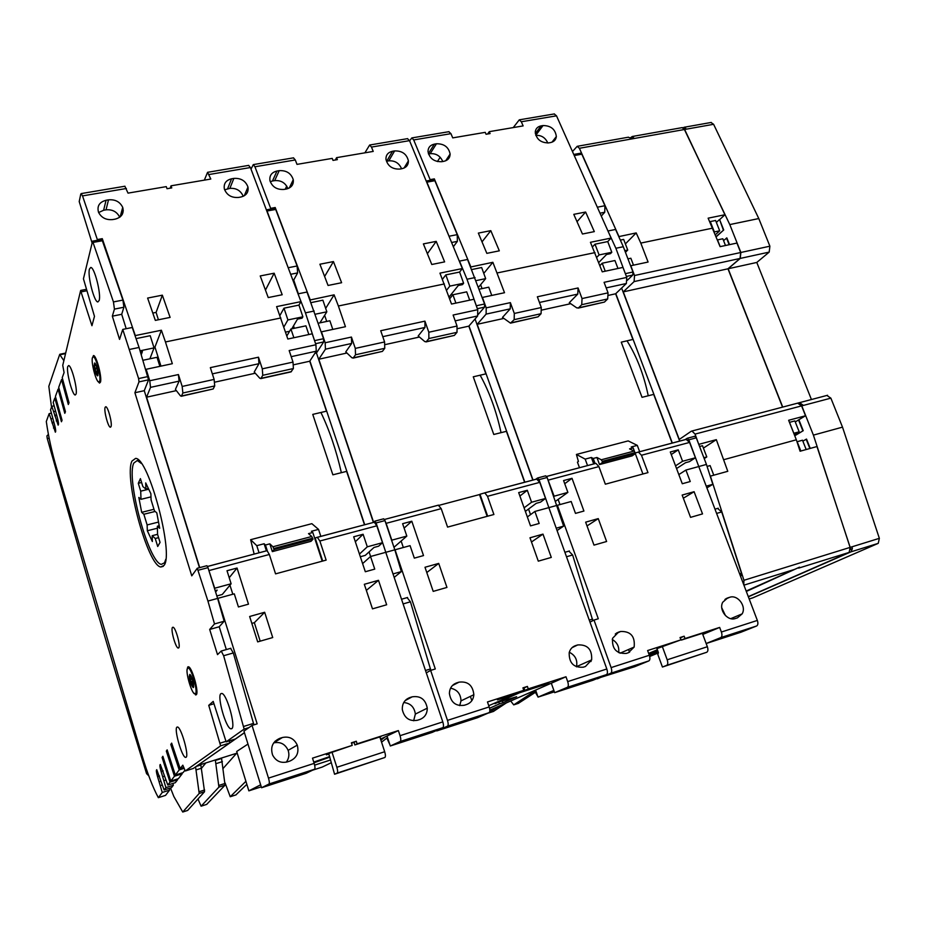 <?xml version="1.0" encoding="UTF-8"?>
<svg xmlns="http://www.w3.org/2000/svg" width="926" height="926" viewBox="0 0 926 926"><rect width="100%" height="100%" fill="white"/><g stroke="black" fill="none" stroke-linecap="round" stroke-linejoin="round"><path stroke-width="1.39" d="M433.762 179.679L434.861 180.709L426.898 182.156L449.805 238.156M453.346 246.744L457.375 241.362L457.236 234.637L434.861 180.709M478.267 314.377L484.541 307.131L484.576 303.994L467.537 259.477L459.504 261.109L466.993 279.235L476.832 307.224M532.82 480.108L475.05 318.972M537.67 477.978L545.692 475.825L547.127 477.492L539.013 479.645L550.565 512.425M557.07 530.54L563.633 526.118L547.127 477.492M568.865 551.144L572.627 554.987L566.492 556.757M592.814 620.675L572.627 554.987M381.547 742.166L387.531 737.547M385.1 736.946L380.899 740.198M389.892 744.736L386.86 738.068M489.842 710.126L565.983 676.767L567.696 681.605C568.61 684.603 568.518 686.502 567.406 687.3L606.437 674.649C607.606 673.839 607.734 671.952 606.819 668.989L548.84 507.633L534.881 511.453L539.175 523.468L530.517 525.875L518.676 492.597L527.311 490.282L531.582 502.239L545.541 498.454L539.765 482.365L536.617 479.066L484.53 492.898M576.458 666.836L576.516 666.651C577.697 660.064 575.289 655.272 569.305 652.263M606.437 674.649L593.045 680.216L554.651 692.671L551.306 683.191M554.651 692.671L567.406 687.3M498.906 702.44L499.403 703.899L489.553 708.251M502.424 701.295L502.934 702.765L499.403 703.899M494.808 703.239L516.65 696.722L502.934 702.765M488.754 705.705L515.006 694.222L497.389 699.894L502.633 697.533L523.769 690.321L522.924 687.868L527.403 686.432L528.26 688.875L524.857 690.391L549.014 682.636L543.423 685.101L519.44 692.798L519.231 692.197M519.44 692.798L494.97 703.702M514.798 693.62L515.006 694.222M543.215 684.499L543.423 685.101M439.086 505.318L480.038 494.426M479.506 494.588L487.145 516.338M385.135 521.141L386.13 523.329L441.204 508.652L447.582 527.102L493.905 514.497L487.504 496.301L484.761 492.875L479.981 494.264L487.678 516.199M583.276 667.195C573.692 667.831 569.004 663.004 569.189 652.714C570.15 649.126 572.268 646.753 575.578 645.607L577.755 644.924C587.57 644.427 592.2 649.415 591.645 659.891L585.44 666.5L583.276 667.195M523.063 688.261L524 687.96L524.857 690.391M565.983 676.767L528.26 688.875M527.403 686.432L524 687.96M523.769 690.321L487.47 701.966L489.171 706.932C490.097 709.999 490.062 711.909 489.078 712.684L477.631 717.662L436.759 730.915L447.49 726.169L489.078 712.684M441.204 508.652L438.299 505.179L384.44 519.474L438.554 505.145M524.637 482.284L506.418 431.319L493.778 434.479L473.267 376.813L485.884 373.861L468.834 326.149L477.654 315.963L477.723 309.701L473.962 299.248L451.518 304.041L439.954 273.135L462.352 268.552L459.609 272.059L463.613 283.229L462.514 284.606L458.289 285.486L449.041 297.084M451.738 293.704L452.363 295.463M455.893 303.103L452.918 294.769L466.704 291.852L469.69 300.163M545.541 498.454L540.506 502.158L536.258 503.316L525.366 511.395M528.538 509.034L530.529 514.625M462.352 268.552L409.524 140.648L407.463 138.657M364.902 152.825L369.648 145.023L371.476 147.084L373.224 151.413L336.578 157.651L337.365 159.642L333.013 160.395L332.214 158.392L297.003 164.377L295.29 159.955L293.426 157.86M452.918 294.769L449.666 298.832M463.613 283.229L449.839 286.111L446.598 290.232M459.609 272.059L445.834 274.883L442.454 279.282M449.839 286.111L445.834 274.883M401.571 168.764C399.106 163.08 394.846 160.441 388.793 160.858L386.709 161.217L392.497 151.285L394.615 150.926C402.162 150.73 406.757 154.052 408.401 160.892C408.435 165.071 406.259 167.675 401.884 168.706L399.766 169.076C392.3 169.331 387.693 166.067 385.945 159.295C385.841 154.989 388.029 152.327 392.497 151.285M425.983 341.914L454.365 335.409L457.016 332.307L457.027 326.045L453.115 315.037L477.723 309.701M426.342 341.625L424.837 341.625L418.193 335.964L424.976 327.457L424.918 321.148L428.819 332.237L428.877 338.534L426.342 341.625L454.365 335.409M353.003 358.13L382.415 351.382L384.753 348.303L384.591 341.96L380.713 330.721L424.918 321.148M353.315 357.841L351.949 357.806L345.757 351.903L351.66 343.465L351.429 337.064L355.295 348.396L355.526 354.774L353.315 357.841L382.415 351.382M480.154 375.204C489.368 391.837 496.336 410.982 501.047 432.662M531.582 502.239L524.093 507.842M527.311 490.282L519.891 496.023M534.881 511.453L527.345 516.951M285.254 189.217L286.736 186.091M335.362 159.99L336.578 157.651M310.013 300.001L334.101 294.838L338.384 305.997L444.364 283.946M338.384 305.997L345.456 326.704L321.461 331.832L325.153 342.759L325.454 349.183L318.799 359.23L346.926 353.026M334.101 294.838L325.674 308.381M326.716 321.438L324.644 315.303M318.301 323.209L329.876 320.766L332.804 329.413M311.009 302.628L322.885 300.174L326.832 311.807L319.887 322.885M326.832 311.807L315.268 314.215M385.204 344.588L419.443 337.041M457.618 328.626L468.834 326.149M318.799 359.23L373.583 522.229M251.015 169.145L253.296 164.608L254.939 166.773L270.658 208.35L275.207 207.528L310.164 299.746M386.13 523.329L391.814 540.171L406.827 536.085L402.613 523.688L411.804 521.222L423.518 555.577L414.327 558.135L410.079 545.657L395.055 549.778L435.301 668.966L430.636 670.401L447.478 720.382C448.404 723.484 448.404 725.405 447.49 726.169M471.843 700.669L470.373 696.375M456.703 682.879L459.018 682.149C467.85 681.108 472.804 685.298 473.857 694.708C473.394 699.605 470.987 702.88 466.623 704.512L464.308 705.253C455.777 706.411 450.8 702.44 449.388 693.354C449.654 688.099 452.085 684.615 456.703 682.879L453.624 684.464M538.295 561.156L529.985 537.786L542.983 534.128L551.294 557.417L538.295 561.156M433.206 591.378L424.988 567.268L438.716 563.413L446.945 587.431L433.206 591.378M438.716 563.413L426.782 572.534M542.983 534.128L531.489 541.988M403.319 547.509L401.132 541.05M411.804 521.222L404.118 528.086M406.827 536.085L393.967 547.301M459.678 705.635L461.009 700.866C460.697 693.805 457.224 689.581 450.568 688.192M276.967 171.044L279.212 170.65C286.447 170.28 291.123 173.289 293.264 179.69C293.774 184.621 291.447 187.746 286.25 189.043L284.004 189.436C276.862 189.865 272.175 186.925 269.941 180.616C269.316 175.546 271.665 172.352 276.967 171.044L272.464 181.01L270.23 181.67M328.059 285.463L319.91 264.223L333.429 261.572L341.613 282.719L328.059 285.463M431.782 264.489L423.39 243.897L436.215 241.373L444.63 261.884L431.782 264.489M436.215 241.373L427.384 253.689M333.429 261.572L324.609 276.48M287.928 188.603C285.416 182.827 281.006 180.165 274.686 180.628L272.464 181.01M275.207 207.528L275.693 209.45L267.047 211.012L289.074 270.091M320.917 412.475C329.401 430.081 336.219 450.152 341.358 472.688M364.508 524.81L346.613 471.369L332.874 474.818L312.756 414.397L326.461 411.179L309.735 361.221L316.252 351.197L315.928 344.761L312.247 333.8L287.836 339.02L276.608 306.622L300.962 301.621L250.414 167.537L248.631 165.395M300.962 301.621L298.948 305.105L302.883 316.808L302.073 318.162L297.489 319.123L291.783 328.823M293.53 325.859L294.329 328.279M293.855 337.735L290.938 328.996L305.916 325.836L308.833 334.529M380.551 739.122L387.033 736.02L390.309 745.986L432.164 732.408L442.802 727.686C443.716 726.922 443.716 725 442.79 721.898L385.748 552.324L370.527 556.503L374.752 569.12L365.319 571.736L353.686 536.791L363.096 534.267L367.298 546.815L382.507 542.694L376.824 525.818L374.312 522.206L317.294 537.3L319.864 541.004L326.137 560.114L275.566 573.865L269.339 554.477L267.047 550.681L207.505 566.446M382.507 542.694L378.63 546.19L374 547.451L365.272 555.38L360.318 556.734M369.092 551.908L370.608 556.48M204.345 180.142L207.563 172.317L210.804 179.042L171.009 185.813L171.761 187.909L167.027 188.719L166.275 186.624L128.019 193.129L124.848 186.23M312.537 770.212L322.213 767.075L330.929 762.897M413.644 720.764L415.357 714.073C414.35 707.07 410.484 703.216 403.748 702.533M390.309 745.986L400.182 741.495L442.802 727.686M290.938 328.996L286.829 335.988M302.883 316.808L287.905 319.933L283.842 327.017M289.595 331.265L285.544 332.133M298.948 305.105L283.981 308.184L279.907 315.488M287.905 319.933L283.981 308.184M243.249 196.3C240.691 190.548 236.223 187.909 229.856 188.395L224.613 189.795M260.727 378.618L290.926 371.916L293.392 368.536L293.01 362.089L289.167 350.549L315.928 344.761M260.993 378.352L259.812 378.259L254.21 372.055L258.956 363.698L258.481 357.204L262.301 368.837L262.764 375.308L260.993 378.352L291.47 371.581M181.264 396.27L213.177 388.966L214.716 385.945L214.126 379.417L210.341 367.634L258.481 357.204M181.473 396.004L180.454 395.877L175.408 389.406L179.1 381.13L178.417 374.555L182.179 386.443L182.862 393.006L181.473 396.004L213.177 388.966M261.282 786.834L248.862 790.85L236.686 751.484L247.971 744.064M313.972 762.793L329.853 757.109M313.752 762.086L329.679 756.588M330.107 760.13L314.643 765.131M328.869 754.053L326.427 754.84L330.281 752.896L352.227 745.395L351.382 742.814L356.29 741.24L357.135 743.821L354.855 744.944L379.834 736.922L384.684 751.727L336.856 767.284C337.782 770.478 337.874 772.411 337.145 773.094L334.575 774.24L328.742 753.66M384.684 751.727C385.61 754.864 385.667 756.785 384.857 757.491L334.575 774.24M254.152 554.107L250.633 539.696L256.78 545.68L264.118 543.747L265.438 545.009L267.29 550.773M322.213 561.191L312.803 532.496L311.402 531.281L318.544 529.394L311.854 523.676L250.633 539.696M312.803 532.496L308.508 533.631L311.761 536.49L313 539.198L274.142 549.523L272.337 551.618L269.836 543.84L265.438 545.009M269.836 543.84L272.927 546.768L274.142 549.523M313 539.198L311.02 541.328L272.337 551.618M379.845 736.969L380.98 736.61L379.891 737.131M332.029 752.282L336.856 767.284M351.51 743.184L354.021 742.386L354.855 744.944M264.118 543.747L266.399 550.854M318.544 529.394L320.836 536.397M259.06 552.799L256.78 545.68M317.248 537.312L315.153 537.971L322.711 561.052M235.91 794.913L246.848 784.322M245.911 781.312L230.227 796.742L225.111 783.002M223.247 768.291L236.605 753.289M206.683 804.381L225.053 785.144L221.511 758.024M215.318 759.968L218.93 787.112L201.092 806.199L198.002 799.011M201.671 768.048L205.861 762.931M187.619 810.447L204.553 791.718L200.792 764.529M195.583 766.89L199.194 793.443L182.746 812.033L173.845 796.51L170.488 787.968M260.646 784.797L248.862 790.85M417.394 720.266C409.373 721.574 404.349 718.032 402.324 709.629C402.081 703.656 404.581 699.628 409.836 697.567L412.209 696.827C420.543 695.611 425.566 699.396 427.268 708.17C427.233 713.784 424.733 717.569 419.767 719.514L417.394 720.266M367.298 546.815L359.438 554.072M363.096 534.267L355.329 541.733M370.527 556.503L362.61 563.598M387.033 736.02L398.365 730.579L400.055 735.684C400.981 738.821 401.027 740.754 400.182 741.495M398.365 730.579L357.135 743.821M356.29 741.24L354.021 742.386M352.227 745.395L312.502 758.151L314.169 763.383C315.095 766.601 315.222 768.557 314.527 769.251L306.24 773.256L261.56 787.748L268.98 784.009L314.527 769.251M208.003 567.731L214.693 588.23L231.118 583.774L227.009 570.729L237.044 568.032L248.481 604.169L238.433 606.958L234.29 593.844L217.865 598.346L257.15 723.854L252.034 725.428L268.494 778.118C269.42 781.37 269.582 783.338 268.98 784.009M122.267 214.415L123.274 210.653M170.245 188.175L171.009 185.813M238.503 197.446C231.488 197.921 226.777 195.12 224.37 189.02C223.502 183.649 225.898 180.234 231.558 178.799L233.85 178.405C240.957 177.977 245.656 180.859 247.971 187.052C248.724 192.284 246.328 195.618 240.795 197.041L238.503 197.446M92.044 242.82L79.208 201.567L80.759 194.171L81.164 193.592L82.518 195.895L97.334 239.556L102.288 238.665L135.289 335.582L161.39 330.235L165.453 341.96L280.833 317.965M165.453 341.96L172.329 363.698L146.158 369.289L149.757 380.76L150.521 387.369L146.574 397.196L176.357 390.633M161.39 330.235L154.943 347.076L153.866 347.296M160.95 366.129L154.943 347.076M141.308 354.623L142.419 351.556L140.474 351.973M143.067 360.249L157.015 357.297L159.874 366.36M136.053 338.615L150.22 335.698L154.052 347.887L149.896 358.802M154.052 347.887L140.115 350.804M214.786 382.16L255.275 373.236M293.635 364.775L309.735 361.221M146.574 397.196L199.727 567.603M244.452 732.744L197.331 765.663M286.261 762.179C288.935 758.602 289.56 754.655 288.136 750.338C285.162 744.006 280.346 741.518 273.691 742.883M261.56 787.748L243.955 731.135L252.034 725.428M287.28 761.901C280.763 763.394 275.867 761.103 272.603 755.026C270.195 747.155 272.603 741.587 279.849 738.311L282.384 737.524C289.225 736.066 294.19 738.612 297.269 745.141C299.202 752.688 296.725 758 289.826 761.091L287.28 761.901M372.483 608.857L364.323 584.294L378.491 580.313L386.663 604.771L372.483 608.857M257.683 641.88L249.65 616.496L264.662 612.271L272.719 637.551L257.683 641.88M260.194 641.151L254.349 622.689L251.837 623.395M264.662 612.271L254.349 622.689M378.491 580.313L366.349 590.383M232.82 594.237L229.961 585.174M237.044 568.032L229.208 577.72M231.118 583.774L222.275 594.48L216.846 595.962M215.608 592.027L217.147 590.117L215.179 590.649M106.062 200.259L108.504 199.842C115.241 199.275 119.975 201.787 122.718 207.389C124.223 213.408 121.7 217.332 115.16 219.138L112.706 219.566C106.073 220.18 101.339 217.737 98.515 212.251C96.871 206.07 99.383 202.076 106.062 200.259L103.619 210.26L98.631 212.529M155.336 320.396L147.628 298.068L162.351 295.174L170.106 317.41L155.336 320.396M268.227 297.57L260.218 275.948L274.154 273.216L282.199 294.746L268.227 297.57M274.154 273.216L265.461 290.093M158.415 319.771L156.089 312.398L152.802 313.057M162.351 295.174L156.089 312.398M119.732 217.24C116.954 211.741 112.393 209.276 106.027 209.843L103.619 210.26M97.149 240.332L97.334 239.556M51.52 407.139L48.823 386.316L59.692 354.45L63.859 360.677M102.288 238.665L102.08 239.498M141.377 463.486L137.291 460.5L133.83 463.035C125.762 478.325 148.843 563.274 161.39 564.351L164.515 562.788L165.766 559.339M154.457 510.863L156.795 512.854L159.689 528.283L157.351 526.223L157.57 534.36L160.048 542.404L157.709 546.49L155.255 538.515L152.177 535.691L152.35 541.513L147.327 530.76L147.13 524.938L143.854 514.266L141.678 512.333L138.831 497.459L141.007 499.322L140.706 491.162L138.287 483.303L140.416 478.638L142.859 486.567L145.914 489.09L145.706 482.921L150.88 493.708L151.077 499.866L154.457 510.863M148.368 488.488L145.914 489.09M141.609 482.504L138.287 483.303M148.727 489.217L140.706 491.162M141.007 499.322L150.984 496.88M154.04 509.265L141.678 512.333M155.151 511.453L143.854 514.266M147.13 524.938L158.52 522.067M157.536 528.179L147.327 530.76M157.582 534.314L152.177 535.691M155.255 538.515L158.589 537.67M157.351 526.223L159.214 525.748M270.299 209.137L270.658 208.35M426.296 672.866L430.636 670.401M475.05 277.569L466.993 279.235M468.996 325.964L524.845 482.226M535.633 479.367L537.589 477.978L539.013 479.645M557.163 505.341L549.049 507.575M563.633 526.118L556.225 528.19M51.196 413.193L49.159 413.644L55.363 432.187C55.977 431.678 55.734 429.294 54.634 425.022L50.525 409.905L51.821 406.317L58.141 425.138C58.778 424.617 58.535 422.187 57.412 417.823L53.222 402.451L54.808 398.099L61.44 421.758L62.054 420.219L55.398 396.467L58.072 389.128L64.797 413.332L65.445 411.711L58.697 387.381L61.533 379.602L68.327 404.5L69.022 402.752L62.227 377.692L64.079 372.576L62.748 365.342L80.62 290.614L91.94 325.709L94.475 316.356L83.444 278.807L92.577 241.154L113.447 301.934L114.43 309.11L112.335 316.171L119.547 339.379L122.741 329.413L138.599 378.572L138.993 381.882L134.895 392.728L191.775 575.845L197.261 568.263L207.933 601.067L214.508 623.939L209.681 629.448L217.506 654.624L221.233 651.036L223.641 655.735L244.14 729.086L226.141 741.842L213.211 701.399L208.744 705.334L220.643 745.824L185.258 770.976L182.816 765.189L180.153 768.615L171.669 743.115L170.789 744.435L179.204 769.888L175.327 775.062L167.155 749.875L166.333 751.102L174.458 776.22L170.801 781.081L162.872 756.299L162.096 757.468L169.99 782.157L167.826 785.051L160.302 764.448C159.585 764.783 159.851 767.145 161.101 771.52L165.904 787.609L164.122 789.982L156.749 769.691C156.054 770.027 156.32 772.342 157.547 776.636L162.258 792.459L158.346 797.668C152.859 787.447 147.5 773.615 142.268 756.206L56.648 468.325C51.856 452.027 48.407 436.424 46.3 421.515L49.159 413.644M52.446 418.552L51.185 418.83M53.801 422.106L52.215 422.453M53.928 422.534L52.018 422.962M53.928 405.854L51.821 406.317M55.19 411.283L53.882 411.572M56.579 414.894L54.935 415.265M56.706 415.346L54.738 415.786M55.768 397.891L54.808 398.099M59.079 388.908L58.072 389.128M62.609 379.382L61.533 379.602M235.343 739.006L244.429 732.663M213.941 703.772L208.744 705.334M229.521 740.812L229.636 743.034L220.643 745.824M193.303 768.464L229.636 743.034M183.846 767.469L180.153 768.615M171.935 744.087L170.789 744.435M184.112 768.348L179.204 769.888M184.818 770.363L183.07 772.62L175.327 775.062M167.421 750.766L166.333 751.102M170.801 781.081L178.405 778.685L182.179 773.789L181.901 772.99M182.179 773.789L174.458 776.22M163.115 757.144L162.096 757.468M167.826 785.051L175.327 782.678L177.572 779.773L177.306 779.021M177.572 779.773L169.99 782.157M164.446 776.196L163.069 776.625M165.754 780.074L164.296 780.537M164.122 789.982L171.507 787.644L173.347 785.248L165.904 787.609M173.347 785.248L172.93 783.431M160.8 781.243L159.48 781.66M162.085 785.063L160.673 785.514M158.346 797.668L165.546 795.376L169.585 790.133L162.258 792.459M169.585 790.133L169.18 788.373M230.551 648.35L233.317 652.946L253.909 724.85M226.326 649.577L219.207 626.763L209.681 629.448M219.207 626.763L224.173 621.23L214.508 623.939M224.173 621.23L217.61 598.416L207.933 601.067M217.61 598.416L207.98 567.65L198.326 570.208M197.307 568.275L206.903 565.705L207.98 567.65M199.484 567.673L144.271 390.679L134.895 392.728M144.271 390.679L148.542 379.822L138.993 381.882M129.524 349.438L139.062 347.458L148.542 379.822M139.062 347.458L132.256 327.48L122.741 329.413M126.191 328.707L121.7 314.296L112.335 316.171M121.7 314.296L123.899 307.235L114.43 309.11M101.929 239.475L122.927 300.082L123.899 307.235M266.399 209.959L267.047 211.012M274.733 208.338L266.364 209.843M298.346 293.797L293.716 280.046L297.628 272.915L297.119 265.982L275.693 209.45M293.716 280.046L292.882 280.208M298.114 294.074L305.441 312.849L315.141 342.412M373.398 522.414L316.46 353.003L323.695 341.925L323.533 338.708L306.992 292.037L298.265 293.808M314.192 311.02L305.441 312.849M316.46 353.003L314.852 353.362M309.897 360.978L364.728 524.741M373.34 522.461L374.856 521.141L376.118 522.947L388.052 559.188M374.926 521.153L383.677 518.803L384.95 520.597L376.118 522.947M394.175 577.373L401.352 571.585L394.823 549.836L385.98 552.266M394.823 549.836L384.95 520.597M401.352 571.585L393.018 573.923M407.104 597.617L410.426 601.807L403.111 603.926M430.845 670.343L410.426 601.807M426.296 181.241L426.898 182.156M618.637 652.633C619.401 646.88 617.272 642.494 612.26 639.484M629.564 652.274L628.557 649.496M597.27 678.851L610.72 673.26L648.848 660.909L634.796 666.674L597.143 678.515M591.054 661.488L590.649 660.342M553.852 690.402L538.052 697.116L535.598 690.078M442.778 161.518C440.301 155.904 436.111 153.288 430.185 153.681L428.483 153.982M449.7 156.714L449.226 155.418M409.605 140.845L411.827 137.928L413.702 139.942L430.139 179.644L434.329 178.88L433.819 179.667M437.396 161.564L440.186 157.258M105.113 407.347L105.772 406.734C108.006 406.583 112.463 423.552 111.016 426.655L110.368 427.233C108.134 427.314 103.724 410.612 105.113 407.347M172.479 627.434L173.046 627.226C175.651 627.388 180.813 646.117 178.73 647.864L178.186 648.05C175.57 647.806 170.465 629.367 172.479 627.434M92.334 358.2L93.491 355.538C96.408 355.237 102.254 377.692 100.436 382.183L99.522 383.086L97.681 381.072M187.11 669.822L187.723 666.975L188.453 666.766C192.099 667.067 199.275 692.845 196.243 694.766L193.557 692.845M67.737 366.592L68.617 365.562C71.476 365.226 77.784 389.371 76.059 394.082L75.214 395.008C72.344 395.205 66.14 371.615 67.737 366.592M176.924 727.142L177.56 727.014C181.264 727.385 189.274 755.882 186.057 757.294L185.466 757.375C181.739 756.831 173.88 728.959 176.924 727.142M89.44 269.084L90.736 267.464C94.406 266.943 101.351 294.167 99.151 300.475L97.878 301.945C94.209 302.293 87.391 275.798 89.44 269.084M220.897 693.655L221.87 693.458C226.858 693.968 236.049 726.713 231.755 728.693L230.84 728.831C225.828 728.067 216.834 696.178 220.897 693.655M164.041 565.392L160.811 567.001C147.72 565.821 123.621 477.145 131.967 461.067L135.59 458.393C148.565 457.502 174.227 553.922 164.041 565.392M195.421 693.736C198.187 691.977 191.613 668.352 188.279 668.074L187.608 668.259C184.957 670.32 191.427 693.481 194.773 693.887L195.421 693.736M189.24 676.293L189.865 674.406C192.62 678.376 193.835 682.728 193.499 687.474L193.164 687.555C191.277 685.553 189.969 681.791 189.24 676.293M189.761 674.429L189.471 675.586L190.281 676.374L190.432 674.869M193.8 686.039L193.14 685.471L193.164 687.555M193.048 681.281L193.684 684.476M191.011 675.76L192.272 678.7M193.059 686.826L190.768 682.555L193.071 681.872M192.944 680.853L190.478 681.571L189.969 676.084M192.747 686.907L190.768 682.555M190.478 681.571L189.471 676.223M99.649 381.199C101.316 377.079 95.957 356.51 93.283 356.776L92.438 357.691C90.864 362.043 96.142 382.207 98.816 382.033L99.649 381.199M94.139 365.816L94.637 362.992C96.813 366.013 97.89 370.157 97.878 375.424L97.45 375.852C95.991 374.486 94.892 371.141 94.139 365.816M94.95 365.238L95.772 365.064L94.313 365.018L94.66 363.004M97.994 373.664L97.612 375.782M97.543 370.817L95.436 371.268L95.262 369.196L97.207 368.791L97.786 371.673M95.32 363.64L96.489 366.302M94.903 365.249L94.927 363.154M97.612 375.597L95.714 372.171L97.797 371.731M95.262 369.196L94.359 365.77L95.899 365.446M97.38 375.643L95.714 372.171M95.436 371.268L94.359 365.77M429.629 180.42L430.139 179.644M487.666 133.992L489.264 131.666L490.085 133.576L486.057 134.27L485.236 132.349L452.733 137.881L450.939 133.657L448.809 131.7M513.247 127.591L519.289 119.836L521.315 121.769L523.132 125.901L489.264 131.666M441.725 161.703C434.155 161.876 429.583 158.508 428.009 151.598C428.067 147.57 430.185 145.081 434.375 144.132L436.447 143.773C444.098 143.657 448.659 147.084 450.117 154.052C450.001 157.964 447.895 160.395 443.797 161.332L441.725 161.703M554.35 691.826L538.052 697.116M658.108 651.777L649.381 655.423M648.906 654.103L657.9 651.21M657.495 650.098L648.779 653.756M648.651 653.42L657.367 649.751M656.951 648.605L680.911 639.866L680.043 637.528L684.164 636.208L685.02 638.535L681.374 640.074L702.359 633.338L707.36 646.73L667.195 659.798C668.097 662.692 667.924 664.544 666.674 665.366L662.437 667.033L657.842 654.497L658.432 652.645L656.858 648.362M707.36 646.73C708.263 649.589 708.054 651.429 706.746 652.263L662.437 667.033M662.206 646.232L667.195 659.798M680.17 637.864L681.374 640.074M579.479 467.723L577.442 462.167L578.403 461.437L576.423 454.446L585.174 459.111L591.367 457.479L593.23 458.474L595.105 463.579M634.53 451.529L633.187 447.918L631.266 446.969L637.296 445.371L628.175 440.903L576.423 454.446M591.367 457.479L593.728 463.938M642.91 473.985L635.317 453.624M633.187 447.918L629.553 448.879L634.021 451.101L635.143 452.606L635.479 453.509L632.157 455.87L599.527 464.551L596.934 457.49L593.23 458.474M635.479 453.509L602.733 462.213L599.527 464.551M596.934 457.49L601.287 459.782L602.733 462.213M702.371 633.372L703.112 633.141L702.394 633.43M649.693 656.499L657.969 653.062M626.254 653.432C616.403 653.872 611.831 648.825 612.561 638.303L618.533 632.145L620.652 631.474C630.722 631.196 635.213 636.382 634.148 647.054L628.372 652.761L626.254 653.432M635.271 452.953L638.442 452.073L641.475 455.256L647.968 472.619L605.361 484.194L598.902 466.6L595.939 463.359L546.572 476.427M702.776 634.437L719.664 627.423L685.02 638.535M719.664 627.423L721.389 632.03C722.303 634.889 722.083 636.752 720.752 637.609L756.623 625.988C758.012 625.108 758.255 623.267 757.352 620.432L698.76 466.542L685.911 470.061L690.252 481.532L682.288 483.742L670.297 451.992L678.249 449.851L682.578 461.264L695.426 457.78L689.581 442.42L686.131 439.375L638.176 452.096M756.623 625.988L740.962 632.226L706.156 643.524L720.752 637.609M684.164 636.208L680.517 637.759M680.911 639.866L647.61 650.55L649.334 655.272C650.237 658.201 650.075 660.076 648.848 660.909M589.978 622.11L594.006 620.073L611.114 667.6C612.028 670.551 611.901 672.45 610.72 673.26M553.898 496.267L567.87 492.389L563.587 480.571L572.013 478.314L583.924 511.048L575.486 513.386L571.18 501.51L557.383 505.283L598.289 618.753L594.006 620.073M637.296 445.371L639.669 451.738M587.547 465.581L585.174 459.111M547.405 478.279L554.084 496.128M470.663 267.001L492.863 262.301L483.766 273.378M434.329 178.88L470.813 266.815M492.863 262.301L504.52 292.72L482.434 297.431L486.196 307.872L486.115 314.111L477.179 324.308L533.029 480.062M471.728 269.559L481.647 267.521L485.664 278.622L476.149 280.613M485.664 278.622L478.534 287.222M479.24 289.201L488.766 287.187L491.752 295.44M559.987 504.577L558.123 499.427M482.041 288.611L480.629 284.699M572.013 478.314L564.721 483.708M567.87 492.389L555.669 501.197M510.238 308.844L510.376 302.628L514.312 313.451L514.173 319.655L510.504 323.139L502.482 317.41L510.238 308.844L486.115 314.111M510.874 323.058L538.075 316.819L541.073 313.694L541.293 307.525L537.346 296.795L578.067 287.963L582.037 298.566L581.736 304.689L578.565 307.826L576.794 307.895L569.282 302.709L577.778 294.098L578.067 287.963M578.137 308.126L604.423 302.084L607.688 298.948L608.046 292.847L604.076 282.326L626.775 277.418L622.966 267.406L602.259 271.839L590.441 242.299L611.114 238.063L556.503 115.819L554.211 113.956M49.205 438.461L47.191 438.253L46.937 435.868L48.418 434.41M518.317 703.378L536.2 691.803M535.726 690.437L513.722 704.871L510.689 700.982M493.396 711.457L506.383 702.88M498.825 706.191L488.257 713.043M537.925 696.746L535.402 692.324M541.085 125.89L543.041 125.554C550.924 125.635 555.357 129.293 556.341 136.539C555.947 139.791 554.026 141.805 550.576 142.558L548.62 142.905C540.807 142.87 536.351 139.259 535.251 132.071C535.61 128.702 537.555 126.642 541.085 125.89L535.332 133.622M497.32 272.927L595.001 252.613M486.833 253.354L478.348 233.097L490.803 230.655L499.322 250.83L486.833 253.354M582.454 234.012L573.784 214.346L585.626 212.031L594.318 231.616L582.454 234.012M585.626 212.031L577.025 221.696M490.803 230.655L482.029 241.871M547.81 143.009C545.368 137.627 541.363 135.08 535.795 135.381M611.114 238.063L607.745 241.582L595.024 244.198L592.466 246.906M607.745 241.582L611.808 252.277L599.087 254.939L595.024 244.198M599.087 254.939L596.784 257.335M725.475 615.64L721.794 607.873M735.429 618.499C727.558 621.508 718.483 609.875 722.731 602.236L727.651 597.941L729.653 597.305C737.652 594.307 746.703 606.31 742.143 613.869L737.432 617.862L735.429 618.499M690.553 517.356L682.149 495.063L694.106 491.706L702.521 513.907L690.553 517.356M593.994 545.125L585.637 522.16L598.254 518.618L606.611 541.502L593.994 545.125M598.254 518.618L587.015 525.933M694.106 491.706L683.342 498.211M682.578 461.264L675.54 465.859M678.249 449.851L671.269 454.55M685.911 470.061L678.827 474.587M695.426 457.78L689.442 461.646L685.518 462.722L676.547 468.544M672.137 443.126L653.698 394.395L642.031 397.323L621.253 342.169L632.909 339.448L615.628 293.785L626.37 283.495L626.775 277.418M477.179 324.308L503.825 318.428M541.849 310.048L570.705 303.693M608.59 295.336L615.628 293.785M627.018 340.826C636.845 356.579 643.917 374.891 648.235 395.761M605.234 271.202L602.224 263.216L599.898 265.588M602.224 263.216L614.945 260.53L617.966 268.482M611.808 252.277L610.465 253.655L606.565 254.476L598.74 262.521M148.75 775.803L146.574 773.65C111.062 659.219 77.934 547.416 47.191 438.253M143.275 759.748L146.47 769.379M684.916 439.723L687.254 438.264L688.805 439.827L700.137 470.153M615.79 293.635L672.334 443.068M608 231.106L615.883 248.272L625.802 274.883M573.877 154.711L598.057 208.825M740.476 576.111L741.043 575.845L740.441 576.03M717.592 508.409L721.724 511.951L741.46 573.263L741.043 575.845M706.885 487.886L712.835 484.321L706.237 486.162M712.835 484.321L706.434 464.435L698.956 466.484M706.434 464.435L696.283 437.836L688.805 439.827M687.347 438.276L694.72 436.285L696.283 437.836M679.684 441.112L621.612 288.055M627.33 280.289L632.771 275.057L626.393 276.434M615.883 248.272L623.314 246.721L632.967 272.012L632.771 275.057M623.314 246.721L615.57 229.451L608.15 230.956M601.275 216.047L604.747 212.251L600.002 213.188M580.59 153.218L581.817 154.179L604.933 205.722L604.747 212.251M698.794 444.422L695.067 434.097L801.592 405.889L797.668 403.146M618.788 236.616L636.197 232.924L640.792 243.087L648.084 262.046L630.791 265.739L634.518 275.508L634.102 281.585L623.267 291.875L679.267 439.445L691.201 431.273L691.953 431.018L695.067 434.097M618.927 236.466L579.387 148.287L684.627 129.466L682.045 127.638M572.465 151.551L577.211 146.32L579.387 148.287M698.968 444.306L716.33 439.653L727.778 471.299L710.404 476.126L743.937 580.289L743.786 584.815M699.581 446.494L702.498 445.719L706.793 456.935L703.876 457.722M706.793 456.935L704.2 458.59M707.07 466.415L710.092 465.581L713.772 475.188M620.351 240.1L623.661 239.417L627.724 250.043L624.818 250.657M627.724 250.043L625.455 252.323M627.944 258.852L630.849 258.238L633.5 265.16M716.33 439.653L703.413 448.103M636.197 232.924L625.374 243.908M746.159 591.043L799.566 567.163L746.31 591.459M630.687 137.661L632.215 136.516L633.592 137.141L629.83 137.812L628.198 137.233M724.005 459.62L796.337 439.792L788.639 420.288L805.516 415.762L801.592 405.889M748.289 596.633L849.119 552.417L850.172 547.37L816.963 446.54L800.087 451.228L796.337 439.792M806.176 449.527L802.495 440.209L796.985 441.771M799.173 431.805L794.867 420.913L789.519 422.349L793.825 433.264L799.173 431.805L794.334 434.711M794.716 435.683L803.212 430.706L794.751 435.776M805.516 415.762L798.536 419.929L802.842 430.81M798.536 419.929L795.272 421.943M797.147 441.679L800.828 451.02M810.227 448.404L806.534 439.098L802.865 441.135M806.164 439.19L809.856 448.508M798.907 419.825L803.212 430.706M782.551 407.139L727.963 268.795L740.048 258.458L740.684 252.52L736.934 243.063L720.104 246.652L708.135 218.177L724.931 214.739L719.629 219.647L723.715 229.972L716.215 236.778M623.267 291.875L727.963 268.795M640.792 243.087L712.788 228.109M725.498 245.506L722.836 238.769L717.511 239.903L720.173 246.64M729.526 244.638L726.864 237.924L723.565 240.621M726.493 237.994L729.156 244.719M719.687 230.805L715.601 220.481L710.277 221.58L714.363 231.928L719.687 230.805L715.393 234.718M716.134 236.593L723.715 229.972M719.629 219.647L723.345 230.042M719.259 219.728L716.365 222.414M724.931 214.739L684.627 129.466M797.853 403.099L801.777 405.843L813.398 435.116L850.705 549.211L852.36 548.701L850.531 549.5M683.133 127.765L684.14 127.267L686.455 129.142L713.599 124.292L710.983 122.487M850.357 547.312L852.013 546.803L852.36 548.701L850.948 551.85L748.347 596.807M752.769 597.849L878.242 543.354L879.353 538.33L842.51 427.141L830.877 398.145L826.895 395.448M811.431 399.523L756.785 262.452L769.193 252.103L769.888 246.189L758.788 218.548L713.599 124.292M683.828 128.274L729.792 224.578L740.869 252.474L740.233 258.423L728.149 268.76L756.785 262.452M683.92 128.158L685.564 127.869M729.792 224.578L758.788 218.548M728.149 268.76L782.725 407.081M813.398 435.116L842.51 427.141M575.578 645.607L573.229 646.742M577.755 644.924L572.083 647.644M487.504 496.301L539.765 482.365M567.696 681.605L606.819 668.989M455.187 320.859L477.654 315.963M457.016 332.307L428.877 338.534M457.027 326.045L428.819 332.237M382.762 336.67L424.976 327.457M384.753 348.303L355.526 354.774M384.591 341.96L355.295 348.396M371.476 147.084L409.524 140.648M394.615 150.926L388.793 160.858M325.153 342.759L351.429 337.064M325.454 349.183L351.66 343.465M254.939 166.773L295.29 159.955M447.478 720.382L489.171 706.932M459.018 682.149L452.397 685.553M279.212 170.65L274.686 180.628M291.204 356.66L316.252 351.197M293.392 368.536L262.764 375.308M293.01 362.089L262.301 368.837M212.343 373.873L258.956 363.698M214.716 385.945L182.862 393.006M214.126 379.417L182.179 386.443M384.857 757.491L337.145 773.094M311.761 536.49L272.927 546.768M312.675 538.191L273.818 548.505M230.424 796.684L236.084 794.855M218.93 787.112L225.053 785.144M201.092 806.199L206.845 804.335M219.022 785.364L225.168 783.396M216.209 763.58L222.402 761.635M215.457 760.396L221.661 758.452M196.219 766.439L200.93 764.969M182.746 812.033L187.77 810.4M199.194 793.443L204.553 791.718M199.264 791.695L204.634 789.982M196.254 769.865L201.683 768.152M409.836 697.567L406.387 699.419M412.209 696.827L405.137 700.6M319.864 541.004L376.824 525.818M400.055 735.684L442.79 721.898M268.494 778.118L314.169 763.383M209.137 174.505L250.414 167.537M231.558 178.799L227.588 188.788M233.85 178.405L229.856 188.395M82.518 195.895L126.399 188.487M149.757 380.76L178.417 374.555M150.521 387.369L179.1 381.13M209.149 570.52L269.339 554.477M197.678 765.501L237.183 753.104M279.849 738.311L274.976 741.309M282.384 737.524L273.726 742.837M108.504 199.842L106.027 209.843M65.549 353.616L60.329 354.693M457.236 234.637L449.226 236.199M457.375 241.362L451.599 242.508M484.576 303.994L476.52 305.73M484.541 307.131L477.353 308.682M592.594 619.077L589.249 620.107M55.271 427.627L53.477 428.032M58.072 420.531L56.208 420.936M248.967 727.593L244.14 729.086M235.412 738.983L226.257 741.819M225.736 741.413L220.353 743.08M193.349 768.453L185.339 770.964M163.161 770.883L161.101 771.52M159.538 776.011L157.547 776.636M253.597 723.38L243.943 726.354M233.317 652.946L223.641 655.735M148.16 376.512L138.599 378.572M122.927 300.082L113.447 301.934M102.705 240.679L93.294 242.381M86.604 290.822L81.511 291.794M297.119 265.982L288.414 267.683M297.628 272.915L290.66 274.293M323.533 338.708L314.771 340.594M323.695 341.925L315.569 343.685M430.578 668.931L425.497 670.493M191.069 675.945L190.397 676.142M191.126 676.13L190.351 676.362M193.522 683.909L191.937 684.372M193.372 683.411L191.751 683.886M193.268 683.075L191.578 683.573M192.295 678.781L190.362 679.348M191.96 678.307L190.235 678.804M192.446 679.198L190.42 679.788M95.667 364.728L94.996 364.867M95.76 365.006L94.973 365.18M97.948 373.039L96.64 373.317M97.913 372.611L96.489 372.912M97.878 372.356L96.339 372.68M97.091 368.316L95.193 368.71M96.952 367.796L95.065 368.189M413.702 139.942L450.939 133.657M434.375 144.132L428.379 153.647M436.447 143.773L430.185 153.681M706.746 652.263L666.674 665.366M635.143 452.606L602.386 461.298M634.021 451.101L601.287 459.782M618.533 632.145L616.38 633.153M620.652 631.474L615.281 633.997M611.114 667.6L649.334 655.272M548.296 480.096L598.902 466.6M486.196 307.872L510.376 302.628M538.075 316.819L511.279 322.769M541.073 313.694L514.173 319.655M541.293 307.525L514.312 313.451M539.43 302.478L577.778 294.098M604.423 302.084L578.565 307.826M607.688 298.948L581.736 304.689M608.046 292.847L582.037 298.566M513.722 704.871L518.618 703.285M488.72 712.974L493.674 711.365M521.315 121.769L556.503 115.819M543.041 125.554L535.76 135.3M727.651 597.941L725.938 598.705M729.653 597.305L724.919 599.435M721.389 632.03L757.352 620.432M641.475 455.256L689.581 442.42M606.171 287.905L626.37 283.495M741.46 573.263L739.608 573.842M721.724 511.951L716.608 513.421M632.967 272.012L625.536 273.621M604.933 205.722L597.525 207.169M581.817 154.179L574.444 155.51M743.925 585.163L794.832 569.316M634.102 281.585L740.048 258.458M634.518 275.508L740.684 252.52M798.617 568.136L849.119 552.417M743.937 580.289L850.172 547.37M850.948 551.85L878.242 543.354M749.18 598.983L753 597.779M740.233 258.423L769.193 252.103M799.508 402.66L803.444 405.403L830.877 398.145M852.013 546.803L879.353 538.33M684.812 129.443L686.455 129.142M740.869 252.474L769.888 246.189M801.777 405.843L803.444 405.403M591.645 659.891L576.516 666.651M484.761 492.875L536.918 479.031M369.648 145.023L407.648 138.634M408.401 160.892L404.025 168.069M253.296 164.608L293.588 157.825M473.857 694.708L461.009 700.866M293.264 179.69L289.282 188.001M427.268 708.17L415.357 714.073M317.468 537.3L374.312 522.206M207.563 172.317L248.77 165.372M247.971 187.052L244.279 195.768M81.164 193.592L124.964 186.219M207.528 566.492L267.047 550.681M297.269 745.141L288.136 750.338M122.718 207.389L120.16 216.916M65.156 353.176L59.901 354.253M137.291 460.5L138.587 460.187M155.163 538.504L158.577 537.624M545.692 475.825L537.589 477.978M569.432 550.982L564.883 552.29M230.875 648.269L221.233 651.036M206.903 565.705L197.261 568.263M101.987 239.464L92.577 241.154M86.153 289.375L80.782 290.405M383.677 518.803L374.856 521.141M407.567 597.49L401.525 599.226M433.877 179.656L426.203 181.033M186.207 757.144L185.466 757.375M231.975 728.473L230.84 728.831M189.622 667.681L188.279 668.074M94.672 356.487L93.283 356.776M100.552 381.662L99.186 381.963M195.536 694.928L196.3 694.708M163.277 566.353L160.811 567.001M411.827 137.928L449.006 131.666M450.117 154.052L445.684 160.788M634.148 647.054L620.003 653.235M546.595 476.462L595.939 463.359M556.341 136.539L551.989 142.176M519.289 119.836L554.431 113.921M742.143 613.869L730.788 618.649M638.442 452.073L686.467 439.318M718.252 508.224L714.988 509.161M694.72 436.285L687.254 438.264M580.718 153.195L573.761 154.445M691.953 431.018L798.316 402.972M577.211 146.32L628.465 137.187M632.215 136.516L682.323 127.591M684.14 127.267L711.261 122.44M798.501 402.926L827.555 395.275"/></g></svg>
